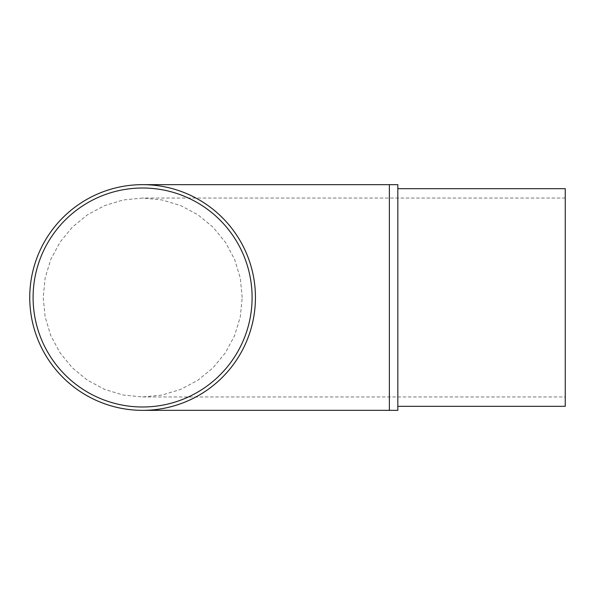 <?xml version="1.0" encoding="UTF-8"?>
<svg xmlns="http://www.w3.org/2000/svg" width="595" height="595" viewBox="0 0 595 595"><rect width="100%" height="100%" fill="white"/><g stroke="black" fill="none" stroke-linecap="round" stroke-linejoin="round"><path stroke-width="0.45" stroke-dasharray="2.98 2.23" d="M242.202 297.5L240.291 278.11L234.608 259.405L225.431 242.262L213.017 227.149L197.964 214.81L180.746 205.61L162.056 199.95L142.688 198.046L123.232 199.965L104.638 205.61L87.406 214.817L72.352 227.171L59.983 242.225L50.776 259.45L45.131 278.051L43.212 297.5L45.108 316.845L50.761 335.513L59.946 352.716L72.278 367.755L87.383 380.168L104.66 389.398L123.247 395.035L142.688 396.954L162.063 395.05L180.739 389.39L197.964 380.19L213.01 367.859L225.431 352.746L234.601 335.602L240.283 316.904L242.202 297.5M29.75 297.5A112.849 112.849 0 0 0 142.599 410.349A112.849 112.849 0 0 0 255.441 297.5A112.849 112.849 0 0 0 142.599 184.651A112.849 112.849 0 0 0 29.75 297.5A112.849 112.849 0 0 1 142.599 184.651A112.849 112.849 0 0 1 255.441 297.5M565.25 406.326L565.25 188.675M397.824 184.651L397.824 410.349M397.824 297.5L397.824 406.326L397.824 297.5M565.25 297.5L565.25 198.046L565.25 297.5M389.383 184.651L389.383 410.349M565.25 198.046L142.688 198.046M142.688 396.954L565.25 396.954"/><path stroke-width="0.89" d="M29.75 297.5A112.849 112.849 0 0 1 142.599 184.651A112.849 112.849 0 0 1 255.441 297.5A112.849 112.849 0 0 1 142.599 410.349A112.849 112.849 0 0 1 29.75 297.5A112.849 112.849 0 0 0 142.599 410.349A112.849 112.849 0 0 0 255.441 297.5M397.824 188.675L565.25 188.675L565.25 406.326L397.824 406.326M389.383 184.651L389.383 410.349L397.824 410.349L397.824 184.651L142.599 184.651M252.094 297.5A109.495 109.495 0 0 0 142.599 188.005A109.495 109.495 0 0 0 33.097 297.5A109.495 109.495 0 0 0 142.599 406.995A109.495 109.495 0 0 0 252.094 297.5M389.383 410.349L142.599 410.349"/></g></svg>
